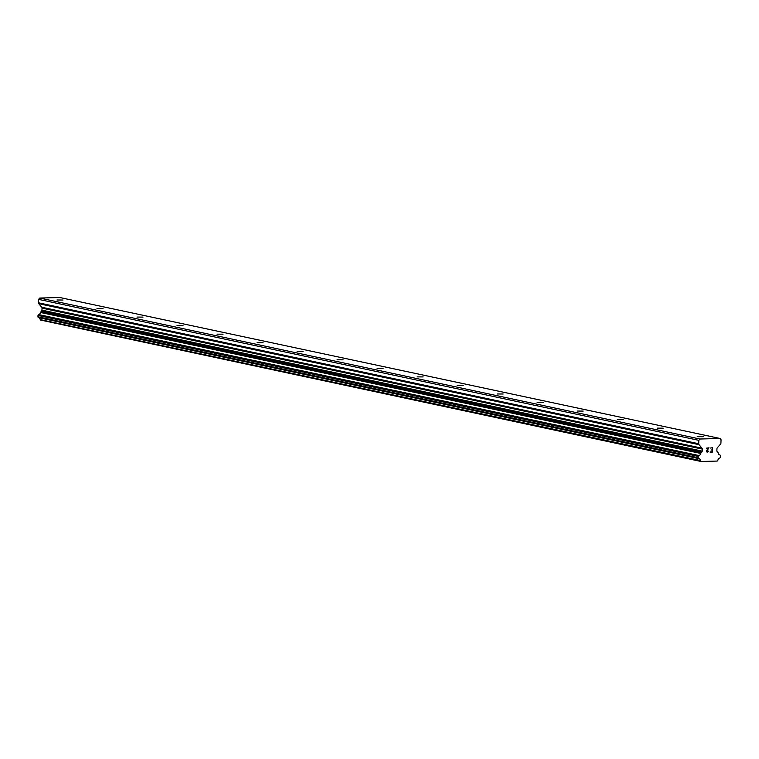 <?xml version="1.0" encoding="UTF-8"?>
<svg xmlns="http://www.w3.org/2000/svg" width="759" height="759" viewBox="0 0 759 759"><rect width="100%" height="100%" fill="white"/><g stroke="black" fill="none" stroke-linecap="round" stroke-linejoin="round"><path stroke-width="1.14" d="M697.208 436.681L703.223 436.719L697.208 436.681M657.19 428.133L663.205 428.18L657.19 428.133M617.181 419.594L623.196 419.632L617.181 419.594M577.163 411.046L583.178 411.093L577.163 411.046M537.144 402.507L543.169 402.545L537.144 402.507M497.136 393.959L503.151 394.006L497.136 393.959M457.117 385.42L463.132 385.458L457.117 385.42M417.108 376.872L423.124 376.919L417.108 376.872M377.09 368.333L383.105 368.371L377.09 368.333M337.072 359.785L343.087 359.832L337.072 359.785M297.063 351.246L303.078 351.284L297.063 351.246M257.045 342.698L263.06 342.745L257.045 342.698M217.027 334.159L223.051 334.197L217.027 334.159M177.018 325.611L183.033 325.658L177.018 325.611M137 317.072L143.015 317.11L137 317.072M96.991 308.524L103.006 308.571L96.991 308.524M56.972 299.985L62.988 300.023L56.972 299.985M712.103 451.842L712.17 450.078L712.103 451.842L710.149 451.899L712.34 452.136L712.502 447.715L712.35 452.136L710.139 452.193M711.098 450.106L712.179 449.783L712.246 448.019L712.179 449.783M710.291 448.066L712.511 447.715M708.65 451.112L707.17 451.984L707.862 451.966M707.141 452.279L706.439 450.998L708.451 448.123L707.208 449.726M706.363 448.18L709.001 447.81L706.705 451.026L707.17 451.984L706.695 451.026L709.001 447.81M38.557 317.632L698.802 458.597A2.59 2.201 -77.9 0 1 700.481 460.571A0.645 0.55 -77.9 0 0 700.699 460.998L701.126 461.5L717.198 461.064L717.663 460.533A0.645 0.55 -77.9 0 0 717.919 460.096A2.59 2.201 -77.9 0 1 719.741 458.019A0.645 0.55 -77.9 0 0 720.025 457.829L720.234 457.601A0.645 0.55 -77.9 0 0 720.414 457.146L720.462 455.779A0.645 0.55 -77.9 0 0 720.319 455.324L720.139 455.125A0.645 0.55 -77.9 0 0 719.864 454.954L719.864 454.954A2.59 2.201 -77.9 0 1 718.175 452.962A0.645 0.55 -77.9 0 0 717.948 452.535L717.17 451.605A1.3 1.101 -77.9 0 1 716.875 450.704L716.951 448.692A1.3 1.101 -77.9 0 1 717.302 447.772L720.566 444.062A1.3 1.101 -77.9 0 0 720.927 443.142L721.05 439.717L719.987 438.455L699.988 439.015L698.83 440.334L698.707 443.749L38.462 302.794A1.3 1.101 102.1 0 0 38.756 303.695L41.745 307.234A1.3 1.101 -77.9 0 1 42.039 308.135L41.963 310.146A1.3 1.101 -77.9 0 1 41.612 311.067L40.758 312.034A0.645 0.55 102.1 0 0 40.502 312.48A2.59 2.201 -77.9 0 1 38.662 314.568A0.645 0.55 102.1 0 0 38.367 314.757L38.178 314.966A0.645 0.55 102.1 0 0 37.997 315.431L37.95 316.788A0.645 0.55 102.1 0 0 38.092 317.243L38.282 317.461A0.645 0.55 102.1 0 0 38.557 317.632L698.802 458.597A0.645 0.55 -77.9 0 1 698.527 458.427L38.282 317.461M698.527 458.427L698.337 458.208A0.645 0.55 -77.9 0 1 698.195 457.753L698.242 456.396A0.645 0.55 -77.9 0 1 698.422 455.931L698.612 455.723A0.645 0.55 -77.9 0 1 698.906 455.533A2.59 2.201 -77.9 0 0 700.737 453.446A0.645 0.55 -77.9 0 1 700.993 453L701.847 452.032A1.3 1.101 -77.9 0 0 702.208 451.112L702.284 449.1A1.3 1.101 -77.9 0 0 701.99 448.199L699.001 444.66A1.3 1.101 -77.9 0 1 698.707 443.749M719.987 438.455L59.743 297.5L39.743 298.05L38.586 299.369L38.462 302.794M38.595 317.642A2.59 2.201 -77.9 0 1 40.236 319.605A0.645 0.55 102.1 0 0 40.455 320.032L701.126 461.5M698.83 440.334L38.586 299.369M699.988 439.015L39.743 298.05M700.993 453L40.758 312.034M700.737 453.446L40.502 312.48M700.481 460.571L40.236 319.605M700.699 460.998L40.455 320.032M699.001 444.66L38.756 303.695M701.99 448.199L41.745 307.234M702.284 449.1L42.039 308.135M702.208 451.112L41.963 310.146M701.847 452.032L41.612 311.067M698.906 455.533L38.662 314.568M698.612 455.723L38.367 314.757M698.422 455.931L38.178 314.966M698.242 456.396L37.997 315.431M698.195 457.753L37.95 316.788M698.337 458.208L38.092 317.243"/></g></svg>
